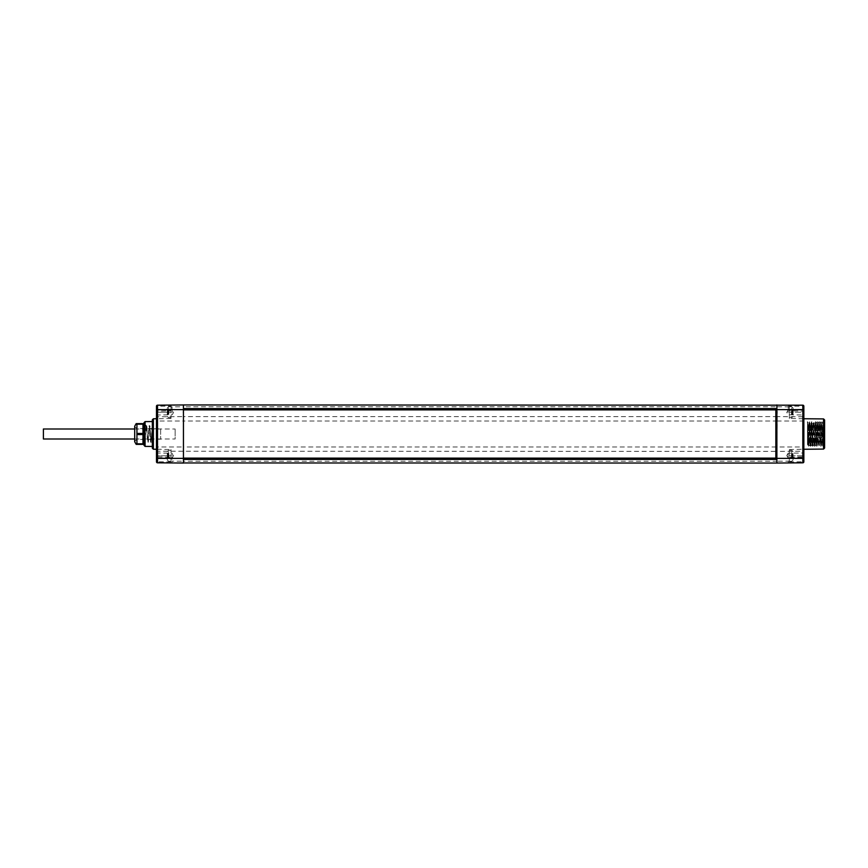 <?xml version="1.0" encoding="UTF-8"?>
<svg xmlns="http://www.w3.org/2000/svg" width="868" height="868" viewBox="0 0 868 868"><rect width="100%" height="100%" fill="white"/><g stroke="black" fill="none" stroke-linecap="round" stroke-linejoin="round"><path stroke-width="0.65" stroke-dasharray="4.34 3.25" d="M803.855 418.745L803.855 406.213A1.042 1.042 0 0 0 802.824 405.182L183.452 404.955L183.452 406.777L776.882 406.777L776.882 416.618L183.452 416.618L183.452 406.777L172.038 406.842L172.038 409.956L157.488 410.087L157.499 411.128L171.007 410.727L171.007 418.441L171.007 406.712L171.007 417.714L171.007 412.213L157.499 412.213L157.499 411.128L156.479 411.128L156.978 449.255L156.479 418.745M788.296 462.948L788.296 461.158L776.882 461.223L776.882 463.045L788.296 462.948L789.327 461.906A1.042 1.042 0 0 1 788.296 462.948L802.824 462.818A1.042 1.042 0 0 0 803.855 461.787L803.855 449.255M789.034 458.326L802.846 457.913L802.835 456.872L803.855 456.872A1.042 0.738 0 0 1 802.824 457.61L802.846 457.913A1.042 1.042 0 0 0 803.855 456.872L803.855 449.071M803.855 458.38L803.855 451.935L803.855 459.194L802.791 458.141L802.791 452.988L802.791 458.141L788.122 457.881L788.122 455.559L788.122 457.881L786.734 455.559L788.122 453.248L788.122 455.559L788.122 453.248L802.791 452.988L803.855 451.935M803.855 412.441L803.855 408.806L803.855 412.441M803.855 417.508A1.042 0.738 0 0 0 802.824 416.77L802.824 410.39A1.042 0.738 180 0 1 803.855 411.128L802.835 411.128L802.835 412.213L803.855 412.213L789.327 412.213L789.327 418.441L789.327 406.094L789.327 417.714L789.327 412.213L802.835 412.213L802.835 418.669L802.835 406.213L789.327 406.094L788.296 405.052A1.042 1.042 0 0 1 789.327 406.094L789.327 406.094A1.042 1.042 0 0 0 788.296 405.052L788.296 406.842L776.882 406.777L776.882 404.955M803.855 406.213L802.835 406.213L802.824 405.182M789.034 409.674L802.846 410.087L788.296 409.956L789.327 409.978L788.296 409.956L788.296 406.842A1.042 0.738 0 0 1 789.327 407.58M171.007 410.727L171.007 407.58A1.042 0.738 180 0 1 172.038 406.842L172.038 405.052L171.007 406.094L171.007 407.58M156.479 428.694L156.479 412.213L157.499 412.213L157.509 405.182A1.042 1.042 0 0 0 156.479 406.213L171.007 406.094A1.042 1.042 0 0 1 172.038 405.052A1.042 1.042 0 0 0 171.007 406.094L171.007 412.213L157.499 412.213L157.499 418.669L157.499 412.213L156.479 412.213L156.479 411.128A1.042 0.738 180 0 1 157.509 410.39L157.509 416.77L183.452 416.618L183.452 421.013L776.882 421.013L776.882 446.987L183.452 446.987L183.452 421.013L157.509 421.013L157.509 416.77A1.042 0.738 180 0 0 156.479 417.508M156.479 406.213L156.479 418.929M152.334 419.819L152.334 448.181M152.334 446.445L152.334 421.555L152.334 446.445M153.365 418.777L153.365 449.223M156.479 439.306L156.479 456.872L156.479 455.787L171.007 455.787L171.007 449.559L171.007 461.906L171.007 450.286L171.007 461.288L171.007 455.787L157.499 455.787L157.499 449.331L157.499 461.787L171.007 461.906A1.042 1.042 0 0 0 172.038 462.948L171.007 461.906M156.479 446.987L157.509 446.987L157.509 457.61A1.042 0.738 0 0 1 156.479 456.872L157.499 456.872L157.499 455.787L156.479 455.787L156.479 461.787L157.499 461.787L157.509 462.818L172.038 462.948L172.038 461.158L183.452 461.223L183.452 446.987L157.509 446.987L157.509 421.013L156.479 421.013M156.479 412.441L156.479 408.806L156.479 412.441M156.479 451.935L157.52 452.988L172.211 453.248L172.211 455.559L172.211 453.248L173.6 455.559L172.211 457.881L172.211 455.559L172.211 457.881L157.52 458.141L157.52 452.988L157.52 458.141L156.479 459.194L156.479 451.935L156.479 458.38M183.452 408.6L183.452 458.901L776.882 458.901L776.882 411.172M183.452 459.4L183.452 458.25M183.387 458.25L183.452 411.02L183.452 458.12L775.84 458.12L775.84 409.88L183.452 409.88M183.452 409.099L776.882 408.98M776.882 459.02L777.229 411.172M183.452 412.604L183.452 458.12M183.452 458.901L183.452 459.834M789.327 461.906L803.855 461.787A1.042 1.042 0 0 1 802.824 462.818L802.835 449.331L802.835 456.872L789.327 457.273L789.327 449.559L789.327 461.288L789.327 455.787L803.855 455.787L789.327 455.787L789.327 460.42A1.042 0.738 0 0 1 788.296 461.158L788.296 458.044L789.327 458.022L789.327 460.42M824.6 448.029L824.6 419.971M824.6 434L824.6 446.705L824.6 434M823.558 449.081L823.558 418.918M803.855 428.694L803.855 418.929M803.855 411.128A1.042 1.042 0 0 0 802.846 410.087L802.835 411.128L789.327 410.727M156.479 456.872A1.042 1.042 0 0 0 157.488 457.913L172.038 458.044L171.007 458.022L172.038 458.044L172.038 461.158A1.042 0.738 180 0 1 171.007 460.42M156.479 461.787A1.042 1.042 0 0 0 157.509 462.818M776.882 463.045L183.452 463.045L183.452 461.223L776.882 461.223L776.882 451.382L157.509 451.23A1.042 0.738 180 0 1 156.479 450.492M803.855 456.872L803.855 450.492A1.042 0.738 0 0 1 802.824 451.23L802.824 457.61L788.296 458.044L789.327 458.022L789.327 457.273M803.855 450.492L803.855 439.306M171.3 458.326L157.488 457.913L157.499 456.872L171.007 457.273M793.059 455.787L793.059 459.964L793.059 455.787M793.059 457.61L791.486 457.848L793.059 457.61M793.059 457.403L793.059 456.47L793.059 457.403L791.486 457.913L791.486 456.926L793.059 457.403M793.059 456.47L793.059 455.342L793.059 456.47L791.486 456.926L791.486 456.232L793.059 456.47M793.059 455.342L793.059 454.648L793.059 455.342L791.486 455.342L791.486 456.232L791.486 455.103L793.059 455.342M793.059 454.648L793.059 453.66L793.059 454.648L791.486 455.103L791.486 454.17L793.059 454.648M793.059 453.725L791.486 454.17L793.059 453.725M791.486 453.964L793.059 453.964L791.486 453.964M167.274 455.787L167.274 459.964L167.274 455.787M167.274 457.61L168.848 457.848L167.274 457.61M167.274 457.403L167.274 456.47L167.274 457.403L168.848 457.913L168.848 456.926L167.274 457.403M167.274 456.47L167.274 455.342L167.274 456.47L168.848 456.926L168.848 456.232L167.274 456.47M167.274 455.342L167.274 454.648L167.274 455.342L168.848 455.342L168.848 456.232L168.848 455.103L167.274 455.342M167.274 454.648L167.274 453.66L167.274 454.648L168.848 455.103L168.848 454.17L167.274 454.648M167.274 453.725L168.848 454.17L167.274 453.725M168.848 453.964L167.274 453.964L168.848 453.964M824.133 422.868C823.851 421.36 823.58 422.043 823.287 424.908L823.287 422.597L823.797 422.098L824.133 422.868L823.146 446.228L822.115 421.772L823.287 440.239C823.472 448.669 823.645 446.597 823.83 434L823.971 421.772L822.94 446.228L821.898 421.772L820.868 446.228L819.826 421.772L818.784 446.228L817.754 421.772L816.712 446.228L815.681 421.772L814.64 446.228L813.598 421.772L812.567 446.228L811.526 421.772L810.484 446.228L809.453 421.772L808.412 446.228L807.479 422.206L807.869 445.262L808.911 422.727L809.952 445.284L810.994 422.705L812.036 445.306L813.077 422.683L814.119 445.317L815.16 422.673L816.213 445.338L817.255 422.651L818.296 445.36L819.338 422.629L820.379 445.371L821.421 422.618L822.463 445.392L821.551 445.382L822.582 422.607L823.287 422.597L823.504 445.609L824.6 446.705M811.515 434L812.242 434L811.732 421.772L810.701 446.228L811.244 445.284L812.774 446.228L811.732 421.772L812.274 422.705L813.815 421.772L812.774 446.228L813.316 445.295L814.846 446.228L813.815 421.772L814.347 422.694L815.887 421.772L814.846 446.228L815.377 445.317L816.929 446.228L815.887 421.772L816.408 422.673L817.96 421.772L816.929 446.228L817.439 445.338L819.001 446.228L817.96 421.772L818.47 422.651L820.032 421.772L819.001 446.228L819.5 445.349L821.074 446.228L820.032 421.772L820.542 422.64L822.115 421.772L821.074 446.228L820.52 422.618L819.49 445.371L818.459 422.64L817.428 445.349L816.397 422.662L815.356 445.327L814.325 422.673L813.294 445.317L812.264 422.694L811.233 445.295L810.202 422.716L809.171 445.273L808.13 422.727L807.479 438.524L807.479 422.206M823.515 445.609L822.94 446.228L822.452 445.382L823.287 424.908M807.381 421.772L808.629 446.228L807.587 421.772L808.151 422.749L809.66 421.772L808.629 446.228L809.182 445.262L810.701 446.228L809.66 421.772L810.213 422.727L811.732 421.772L810.701 446.228L809.66 421.772L808.629 446.228L807.479 445.262L807.479 438.524L807.479 445.262M807.479 427.24L807.479 442.3L807.479 427.24L823.558 427.24L823.558 442.3L823.558 429.183L807.479 429.183M823.558 429.183L824.6 429.92L824.6 427.989L823.558 427.24M824.6 427.989L824.6 429.92M824.6 438.275L824.6 440.488L824.6 438.275M824.6 433.078L824.6 435.302L824.6 433.078M824.6 427.891L824.6 430.105L824.6 427.891M823.048 438.275L823.048 440.488L823.048 438.275M823.048 433.078L823.048 435.302L823.048 433.078M823.048 427.891L823.048 430.105L823.048 427.891M157.52 412.441L157.52 409.859L157.52 412.441M172.211 412.441L172.211 410.119L172.211 412.441M144.034 422.662L144.034 445.338M144.034 434L144.034 423.367L144.034 434M145.075 421.609L145.075 446.391M145.802 425.136L146.367 426.644L145.802 425.136L144.294 431.114L144.294 423.627L144.294 444.373L144.294 434L146.03 434L144.294 434M152.334 427.175L151.271 442.3C150.75 442.81 150.24 425.19 149.719 425.7C149.198 425.19 148.678 442.81 148.157 442.3C147.56 442.474 146.963 420.231 146.367 426.644L147.679 442.3C148.2 442.81 148.721 425.19 149.242 425.7C149.763 425.19 150.273 442.81 150.793 442.3C151.314 442.821 151.824 425.624 152.334 425.711L151.086 441.845L149.535 426.155L147.972 441.845L146.605 425.7L146.03 434M144.294 431.114L144.153 434M142.992 434L142.992 423.627L142.992 434M146.312 426.155L145.585 434M146.551 425.743L146.367 426.644M152.334 425.711L152.334 429.551M136.189 423.627L142.992 423.627L142.992 444.373L136.189 444.373M142.992 433.447L136.938 433.447L136.938 444.373M142.992 434.553L136.938 434.553M136.938 423.627L136.938 433.447M134.692 426.221L134.692 441.779M134.692 434L134.692 426.481L134.692 434M142.992 424.181L136.938 424.181M142.992 443.819L136.938 443.819M136.775 434L136.775 428.553L136.775 434M152.334 434L152.334 439.447L152.334 434M152.334 428.814L152.334 439.186L152.334 428.814L160.634 428.814L160.634 439.186L160.634 428.814M160.634 439.186L152.334 439.186M167.274 412.213L167.274 408.036L167.274 412.213M167.274 414.036L168.848 414.275L167.274 414.036M167.274 413.83L167.274 412.897L167.274 413.83L168.848 414.34L168.848 413.352L167.274 413.83M167.274 412.897L167.274 411.768L167.274 412.897L168.848 413.352L168.848 412.658L167.274 412.897M167.274 411.768L167.274 411.074L167.274 411.768L168.848 411.768L168.848 412.658L168.848 411.53L167.274 411.768M167.274 411.074L167.274 410.087L167.274 411.074L168.848 411.53L168.848 410.597L167.274 411.074M167.274 410.152L168.848 410.597L167.274 410.152M168.848 410.39L167.274 410.39L168.848 410.39M793.059 412.213L793.059 408.036L793.059 412.213M793.059 414.036L791.486 414.275L793.059 414.036M793.059 413.83L793.059 412.897L793.059 413.83L791.486 414.34L791.486 413.352L793.059 413.83M793.059 412.897L793.059 411.768L793.059 412.897L791.486 413.352L791.486 412.658L793.059 412.897M793.059 411.768L793.059 411.074L793.059 411.768L791.486 411.768L791.486 412.658L791.486 411.53L793.059 411.768M793.059 411.074L793.059 410.087L793.059 411.074L791.486 411.53L791.486 410.597L793.059 411.074M793.059 410.152L791.486 410.597L793.059 410.152M791.486 410.39L793.059 410.39L791.486 410.39M802.791 412.441L802.791 409.859L802.791 412.441M788.122 412.441L788.122 410.119L788.122 412.441M43.4 439.002L43.4 428.998M134.692 439.002L175.152 439.002L175.152 428.998L175.152 439.002M134.692 428.998L175.152 428.998M802.824 416.77L776.882 416.618L776.882 421.013L802.824 421.013L802.824 416.77M803.855 421.013L802.824 421.013L802.824 446.987L776.882 446.987L776.882 451.382L802.824 451.23L802.824 446.987L803.855 446.987M791.746 455.787L791.746 450.286L791.746 455.787M793.059 457.848L791.486 457.848L793.059 457.848M791.486 456.926L793.059 456.926L791.486 456.926M793.059 456.232L791.486 456.232L793.059 456.232M791.486 455.103L793.059 455.103L791.486 455.103M793.059 454.17L791.486 454.17L793.059 454.17M168.587 455.787L168.587 450.286L168.587 455.787M167.274 457.848L168.848 457.848L167.274 457.848M168.848 456.926L167.274 456.926L168.848 456.926M167.274 456.232L168.848 456.232L167.274 456.232M168.848 455.103L167.274 455.103L168.848 455.103M167.274 454.17L168.848 454.17L167.274 454.17M818.817 434L820 434M812.242 434L812.784 434M824.6 430.181L807.479 430.181M824.6 428.249L807.479 428.249M168.587 412.213L168.587 406.712L168.587 412.213M167.274 414.275L168.848 414.275L167.274 414.275M168.848 413.352L167.274 413.352L168.848 413.352M167.274 412.658L168.848 412.658L167.274 412.658M168.848 411.53L167.274 411.53L168.848 411.53M167.274 410.597L168.848 410.597L167.274 410.597M791.746 412.213L791.746 406.712L791.746 412.213M793.059 414.275L791.486 414.275L793.059 414.275M791.486 413.352L793.059 413.352L791.486 413.352M793.059 412.658L791.486 412.658L793.059 412.658M791.486 411.53L793.059 411.53L791.486 411.53M793.059 410.597L791.486 410.597L793.059 410.597M803.269 418.777L789.327 418.441M171.007 418.441L157.065 418.777M157.065 449.223L171.007 449.559M789.327 449.559L803.269 449.223M789.327 450.286L791.746 450.286L793.059 451.61M789.327 461.288L791.746 461.288L793.059 459.964M791.486 457.544L793.059 457.544M793.059 457.913L791.486 457.913L793.059 457.913M793.059 453.66L791.486 453.66L793.059 453.66M791.486 454.029L793.059 454.029M171.007 450.286L168.587 450.286L167.274 451.61M171.007 461.288L168.587 461.288L167.274 459.964M168.848 457.544L167.274 457.544M167.274 457.913L168.848 457.913L167.274 457.913M167.274 453.66L168.848 453.66L167.274 453.66M168.848 454.029L167.274 454.029M171.3 409.674L157.488 410.087A1.042 1.042 0 0 0 156.479 411.128M824.6 426.741L823.558 425.7L807.479 425.7M824.6 441.259L823.558 442.3L807.479 442.3M807.479 430.582L824.6 430.582M824.6 440.488L823.048 440.488M824.6 437.895L823.048 437.895M824.6 435.302L823.048 435.302M824.6 432.698L823.048 432.698M824.6 430.105L823.048 430.105M824.6 427.512L823.048 427.512M156.479 416.065L157.52 415.012L172.211 414.752L173.6 412.441L172.211 410.119L157.52 409.859L156.479 408.806M145.911 425.287L146.421 426.155M152.334 428.553L136.775 428.553L134.692 426.481M152.334 439.447L136.775 439.447L134.692 441.519M171.007 406.712L168.587 406.712L167.274 408.036M171.007 417.714L168.587 417.714L167.274 416.39M168.848 413.971L167.274 413.971M167.274 414.34L168.848 414.34L167.274 414.34M167.274 410.087L168.848 410.087L167.274 410.087M168.848 410.455L167.274 410.455M789.327 406.712L791.746 406.712L793.059 408.036M789.327 417.714L791.746 417.714L793.059 416.39M791.486 413.971L793.059 413.971M793.059 414.34L791.486 414.34L793.059 414.34M793.059 410.087L791.486 410.087L793.059 410.087M791.486 410.455L793.059 410.455M803.855 408.806L802.791 409.859L788.122 410.119L786.734 412.441L788.122 414.752L802.791 415.012L803.855 416.065"/><path stroke-width="1.3" d="M803.855 459.194L803.855 406.213A1.042 1.042 0 0 0 802.824 405.182L183.452 404.955L183.452 463.045L157.509 462.818L157.509 405.182L183.452 404.955L157.509 405.182A1.042 1.042 0 0 0 156.479 406.213A1.042 1.042 0 0 1 157.509 405.182M802.824 405.182L802.824 458.38L803.855 458.38L803.855 461.787A1.042 1.042 0 0 1 802.824 462.818L776.882 463.045L776.882 404.955M156.479 418.745L153.365 418.777L152.334 419.819L152.334 448.181L153.365 449.223L156.479 449.255M153.365 449.223L153.365 418.777M156.479 461.787A1.042 1.042 0 0 0 157.509 462.818A1.042 1.042 0 0 1 156.479 461.787L156.479 406.213M183.452 458.38L156.479 458.38L156.479 459.194M183.452 411.02L183.387 412.604M776.882 458.901L183.452 458.901M183.452 409.099L776.882 409.099M803.855 449.255L823.558 449.081L824.6 448.029L824.6 419.971L823.558 418.918L803.855 418.745M823.558 418.918L823.558 449.081M776.882 463.045L172.038 462.948M183.452 458.12L775.84 458.12L775.84 409.88L183.452 409.88M152.334 446.445L145.075 446.391L145.075 421.609L152.334 421.555M145.075 421.609L144.034 422.662L144.034 445.338L145.075 446.391M136.189 423.627L134.692 426.221L134.692 441.779L136.189 444.373L136.938 444.373L136.938 423.627L136.189 423.627M136.938 444.373L142.992 444.373L142.992 423.627L136.938 423.627M142.992 424.181L136.938 424.181M142.992 433.447L136.938 433.447M142.992 434.553L136.938 434.553M142.992 443.819L136.938 443.819M134.692 428.998L43.4 428.998L43.4 439.002L134.692 439.002M156.479 409.62L183.452 409.62M183.452 408.6L776.882 408.6M803.855 409.62L776.882 409.62M802.824 462.818L802.824 458.38L776.882 458.38M776.882 459.4L183.452 459.4M142.992 423.627L144.034 423.627M142.992 444.373L144.034 444.373"/></g></svg>
